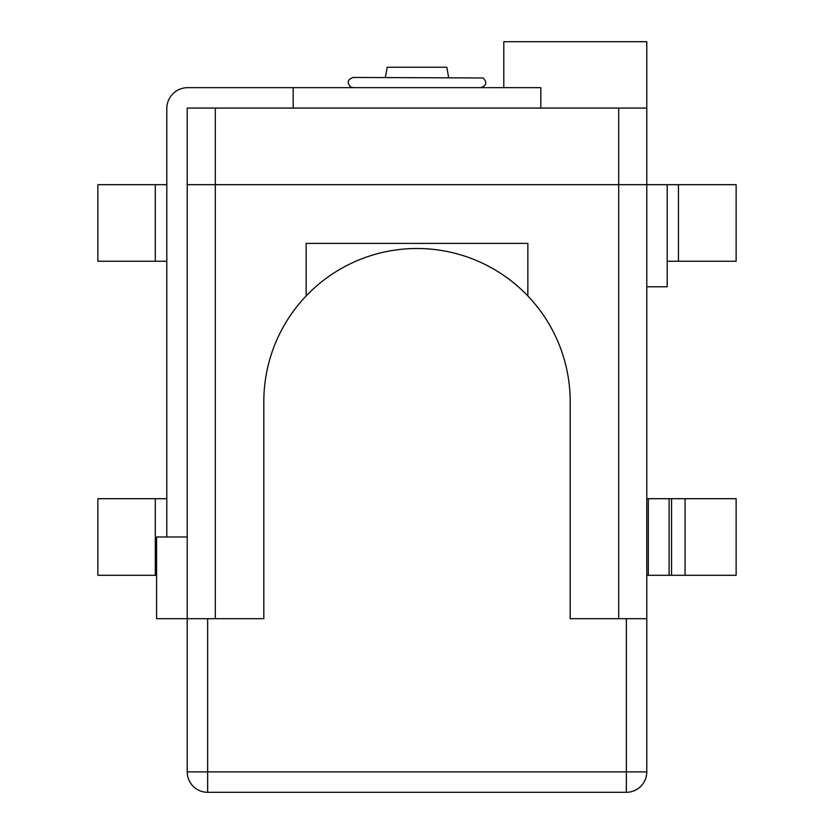 <?xml version="1.0" encoding="UTF-8"?>
<svg xmlns="http://www.w3.org/2000/svg" width="834" height="834" viewBox="0 0 834 834"><rect width="100%" height="100%" fill="white"/><g stroke="black" fill="none" stroke-linecap="round" stroke-linejoin="round"><path stroke-width="1.25" d="M187.223 771.877A20.423 20.423 0 0 0 207.645 792.3L207.645 771.877L187.223 771.877L187.223 184.668L646.777 184.668L187.223 184.668L187.223 108.076L646.777 108.076L646.777 41.7L503.809 41.7L503.809 87.653M207.645 792.3L626.355 792.3A20.423 20.423 0 0 0 646.777 771.877L646.777 108.076M207.645 618.692L207.645 771.877L626.355 771.877L626.355 618.692L570.185 618.692L570.185 401.686A153.185 153.185 0 0 0 417 248.501A153.185 153.185 0 0 0 263.815 401.686L263.815 618.692L156.583 618.692L156.583 536.992L187.223 536.992M527.849 295.955L527.849 243.392L306.151 243.392L306.151 295.955M570.185 618.692L618.692 618.692L618.692 108.076M263.815 618.692L215.308 618.692L215.308 108.076M626.355 618.692L646.777 618.692M448.619 77.447L446.816 67.231L387.184 67.231L385.381 77.447M480.822 87.653C486.587 85.6 487.337 82.368 483.094 77.969L353.178 77.447C347.413 79.501 346.663 82.722 350.906 87.122L353.178 87.653M166.8 536.992L166.8 108.587A20.933 20.933 0 0 1 187.733 87.653L540.828 87.653L540.828 108.076M156.583 575.293L97.87 575.293L97.87 498.701L166.8 498.701M166.8 261.261L97.87 261.261L97.87 184.668L166.8 184.668M646.777 184.668L667.2 184.668L667.2 261.261L736.13 261.261L736.13 184.668L667.2 184.668L667.2 286.792L646.777 286.792M646.777 575.293L736.13 575.293L736.13 498.701L685.068 498.701L685.068 575.293M685.068 498.701L646.777 498.701M646.777 771.877L626.355 771.877L626.355 792.3M155.312 575.293L155.312 498.701M155.312 261.261L155.312 184.668M678.438 261.261L678.438 184.668M648.31 498.701L648.31 575.293M669.097 498.701L669.097 575.293M671.558 498.701L671.558 575.293M293.172 87.653L293.172 108.076"/></g></svg>

